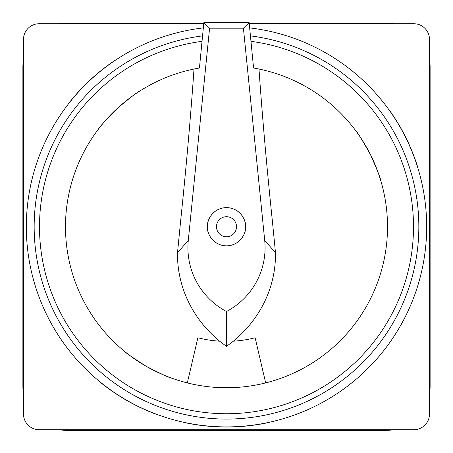 <?xml version="1.0" encoding="UTF-8"?>
<svg xmlns="http://www.w3.org/2000/svg" width="453" height="453" viewBox="0 0 453 453"><rect width="100%" height="100%" fill="white"/><g stroke="black" fill="none" stroke-linecap="round" stroke-linejoin="round"><path stroke-width="0.68" d="M429.489 393.878A43.856 43.856 0 0 0 430.118 386.494L430.118 66.97A43.856 43.856 0 0 0 429.489 59.586M393.646 23.743A43.856 43.856 0 0 0 386.262 23.114L249.201 23.114M203.799 23.114L66.738 23.114A43.856 43.856 0 0 0 59.354 23.743M23.511 59.586A43.856 43.856 0 0 0 22.882 66.97L22.882 386.494A43.856 43.856 0 0 0 23.511 393.878M59.354 429.721A43.856 43.856 0 0 0 66.738 430.35L386.262 430.35A43.856 43.856 0 0 0 393.646 429.721M416.335 163.239L416.335 162.842M250.441 35.889A192.338 192.338 0 0 1 418.464 238.725A192.338 192.338 0 0 1 226.5 419.07A192.338 192.338 0 0 1 34.536 238.725A192.338 192.338 0 0 1 202.559 35.889M249.665 27.905A200.169 200.169 0 0 1 426.335 238.335A200.169 200.169 0 0 1 226.5 426.902A200.169 200.169 0 0 1 26.665 238.335A200.169 200.169 0 0 1 203.335 27.905M249.263 23.743L413.827 23.743A15.662 15.662 0 0 1 429.489 39.405L429.489 414.059A15.662 15.662 0 0 1 413.827 429.721L39.173 429.721A15.662 15.662 0 0 1 23.511 414.059L23.511 39.405A15.662 15.662 0 0 1 39.173 23.743L203.737 23.743M389.478 110.515L389.591 110.458A200.294 200.294 0 0 1 417.36 165.985L417.247 166.041M265.673 423.034L265.673 423.164A200.294 200.294 0 0 1 187.327 423.164L187.327 423.034M154.671 413.572L154.609 413.68A200.294 200.294 0 0 1 100.815 382.689L100.877 382.575M69.235 102.893L69.145 102.803A200.294 200.294 0 0 1 114.643 60.583L114.734 60.668M265.673 382.91L255.118 337.757A114.654 114.654 0 0 1 233.386 341.177C259.382 319.835 276.07 287.842 275.481 252.632L272.451 221.794C266.834 167.955 262.344 117.033 258.986 69.032L253.561 68.012L250.973 41.336A187.004 187.004 0 0 1 413.504 226.732A187.004 187.004 0 0 1 226.5 413.742A187.004 187.004 0 0 1 39.496 226.732A187.004 187.004 0 0 1 202.027 41.336L199.439 68.012L194.014 69.032C190.656 117.038 186.166 167.961 180.549 221.794L177.519 252.632C176.885 287.632 193.607 319.892 219.614 341.177A114.654 114.654 0 0 1 197.882 337.757L187.327 382.91M236.523 226.732A10.023 10.023 0 0 1 226.5 236.755A10.023 10.023 0 0 1 216.477 226.732A10.023 10.023 0 0 1 226.5 216.71A10.023 10.023 0 0 1 236.523 226.732M245.611 226.732A19.111 19.111 0 0 1 226.5 245.843A19.111 19.111 0 0 1 207.389 226.732C206.625 232.321 212.355 245.583 226.5 245.843C240.645 245.583 246.375 232.321 245.611 226.732C246.375 221.143 240.645 207.887 226.5 207.627C212.355 207.887 206.625 221.143 207.389 226.732A19.111 19.111 0 0 1 226.5 207.627A19.111 19.111 0 0 1 245.611 226.732M146.115 366.245C131.489 356.839 123.771 351.437 122.95 350.033A161.013 161.013 0 0 0 171.755 378.153C170.164 378.164 161.613 374.195 146.115 366.245M253.561 68.012A161.013 161.013 0 0 1 387.513 226.732A161.013 161.013 0 0 1 226.5 387.745A161.013 161.013 0 0 1 65.487 226.732A161.013 161.013 0 0 1 199.439 68.012M98.499 129.06C98.969 127.536 105.323 120.572 117.553 108.171C130.917 97.05 138.392 91.308 139.971 90.945M355.69 130.634A161.013 161.013 0 0 1 380.888 181.013C380.973 179.388 377.513 170.622 370.509 154.711C361.964 139.53 357.021 131.506 355.69 130.634M272.451 221.794A46.217 46.217 0 0 1 272.53 222.587M177.519 252.632L188.284 240.52L209.586 28.194L203.844 22.65L202.027 41.336M226.5 346.409L233.386 341.177L226.5 346.409L219.614 341.177L226.5 346.409L226.5 311.5A72.723 72.27 0 0 1 188.284 240.52M275.481 252.632L264.716 240.52A72.723 72.27 0 0 1 226.5 311.5M203.844 22.65L249.156 22.65L250.973 41.336M249.156 22.65L243.414 28.194L264.716 240.52M209.586 28.194L243.414 28.194M180.47 222.587A46.217 46.217 0 0 1 180.549 221.794M237.615 340.843L237.066 340.899"/></g></svg>
